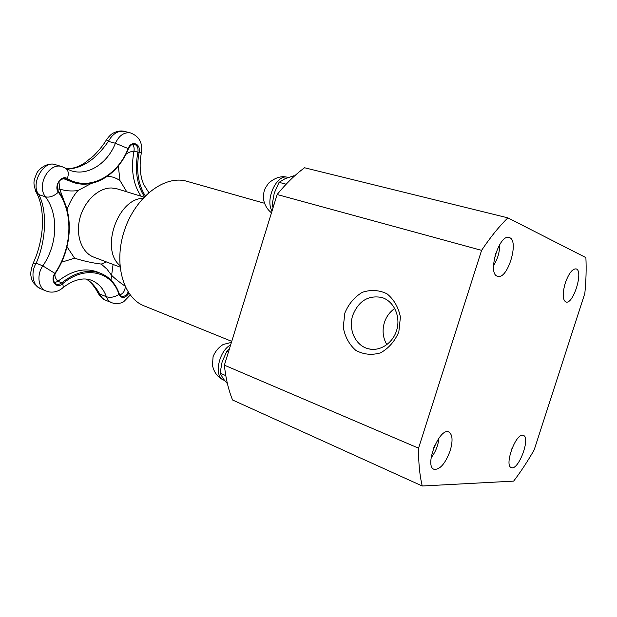 <?xml version="1.0" encoding="UTF-8"?>
<svg xmlns="http://www.w3.org/2000/svg" width="617" height="617" viewBox="0 0 617 617"><rect width="100%" height="100%" fill="white"/><g stroke="black" fill="none" stroke-linecap="round" stroke-linejoin="round"><path stroke-width="0.93" d="M142.874 198.335C117.592 198.728 100.147 249.592 119.86 265.426M386.867 344.695C382.895 337.877 382.07 330.504 384.383 322.56C386.358 316.544 389.821 311.855 394.787 308.485M286.149 184.205L279.077 182.339L285.093 178.683L293.754 175.799L294.517 175.992M279.077 182.339L274.249 193.121L272.182 204.636L273.855 205.106M272.182 204.636L273.046 207.728M494.649 257.235L495.443 256.016L494.981 255.893M495.443 256.016L495.706 253.448M493.507 265.495L494.356 264.238C497.657 258.646 499.431 252.631 499.662 246.183L499.631 244.679M564.424 285.964L565.727 281.684M277.133 194.517L224.38 365.164C225.753 378.337 228.475 389.944 232.563 399.993L422.244 486.003L513.645 481.121C520.802 471.743 527.643 461.323 534.183 449.878L584.831 293.391C586.096 280.696 586.443 268.765 585.888 257.613L507.876 217.855L304.543 167.755C295.119 174.711 285.987 183.635 277.133 194.517L481.584 250.363L418.55 448.173L224.38 365.164M264.408 203.24L186.882 181.298C165.287 174.688 136.002 196.229 124.703 229.601C113.15 262.881 123.061 297.857 144.162 305.885L231.737 341.363M352.739 315.395C358.492 301.057 368.125 295.065 381.63 297.433C393.314 300.718 400.618 315.449 396.993 329.131C393.53 342.851 380.08 351.898 368.357 348.767C355.531 345.813 348.027 329.37 352.739 315.395M344.849 313.02L343.253 327.203C344.942 336.712 349.122 344.448 355.816 350.394C363.583 354.567 371.827 355.384 380.55 352.847C388.741 348.243 394.834 341.247 398.837 331.853L400.41 317.107C398.474 307.297 393.993 299.523 386.967 293.777C378.985 289.967 370.748 289.489 362.256 292.342C354.42 297.085 348.613 303.98 344.849 313.02M497.379 276.223C487.191 273.647 499.168 233.843 509.056 237.53C519.822 239.473 507.806 280.118 497.641 276.308L497.379 276.223M450.163 450.788C445.297 463.691 439.921 469.861 434.029 469.306C423.972 466.097 439.535 426.987 448.821 432.016C452.6 434.476 453.048 440.731 450.163 450.788M522.676 435.263L523.386 435.409C530.952 437.561 518.265 471.241 511.254 467.555C504.151 465.642 515.365 433.967 522.676 435.263M565.265 283.056C568.697 273.539 572.275 268.819 576 268.889C583.906 270.277 573.301 304.937 565.889 302.006C562.534 299.885 562.326 293.569 565.265 283.056M507.876 217.855C499.099 226.447 490.338 237.283 481.584 250.363M418.55 448.173C418.449 462.75 419.683 475.36 422.244 486.003M511.393 450.086L512.048 448.335M431.129 457.691L431.738 456.942C435.633 451.636 437.993 445.698 438.818 439.127L438.895 438.155M433.682 447.957L434.723 445.466M229.439 348.782L226.886 351.181L222.182 361.616L220.099 373.154L223.231 378.699L227.449 383.759M226.886 351.181L228.491 351.844M220.099 373.154L225.799 375.637M124.881 286.01C119.104 281.938 114.669 278.367 111.569 275.298L106.926 269.081L101.273 264.068C92.835 263.066 83.951 261.107 74.611 258.207L61.584 262.179M118.348 165.934L119.937 180.519L126.77 191.818M57.52 189.018L59.702 189.095C65.649 190.938 71.719 191.424 77.896 190.553L91.324 183.434M64.53 202.206L59.702 189.095L58.97 181.799M125.806 154.435C127.657 152.708 130.38 151.605 133.974 151.119C134.46 148.342 133.958 146.113 132.47 144.432M113.081 264.446L110.983 280.072M54.581 282.771L57.929 281.275C55.538 278.791 54.574 276.277 55.044 273.74M145.257 195.844C137.977 184.128 135.925 169.66 139.103 152.445C141.262 143.653 131.359 139.897 128.174 148.473C117.438 176.354 88.686 191.825 67.33 178.568C61.376 174.457 53.571 186.249 58.353 192.211C73.847 213.343 71.934 248.52 54.882 273.346L42.82 265.881L36.172 263.181L33.009 263.767L36.303 255.739C39.195 247.594 41.108 239.195 42.056 230.534C43.313 214.878 41.486 202.314 36.565 192.843L38.709 194.54L45.511 196.838C58.939 214.677 57.466 244.772 42.82 265.881C36.472 274.781 38.208 288.023 45.928 290.954L40.082 288.44C32.562 285.617 30.611 271.966 36.172 263.181C46.159 240.769 47.478 210.366 38.709 194.54C30.272 183.881 43.606 159.88 55.329 164.646L62.101 166.698C49.221 161.785 36.087 185.439 45.511 196.838C49.607 197.741 53.887 196.198 58.353 192.211L58.553 191.424C56.024 187.529 57.481 178.089 65.379 178.814L64.376 178.637M66.875 168.989C81.922 168.773 95.758 159.572 108.384 141.393C112.572 133.789 117.947 130.457 124.518 131.406L130.565 132.94C124.194 131.938 119.143 135.385 115.41 143.267L128.436 148.689C118.665 173.639 94.671 189.45 73.77 182.593L63.551 178.66M86.581 279.139C91.324 282.655 95.172 287.375 98.134 293.291C100.779 297.294 103.27 299.592 105.615 300.201C102.985 299.06 101.018 296.993 99.715 293.985L97.833 292.713M100.887 273.393L97.116 271.92C84.699 267.446 71.634 270.562 57.929 281.275L61.7 282.841C75.421 272.074 88.478 268.927 100.887 273.393C109.664 277.056 115.795 283.882 119.282 293.877L119.019 294.448C114.538 297.186 110.327 297.942 106.371 296.723L99.715 293.985C96.252 287.653 91.956 282.709 86.82 279.169M106.486 139.75L108.384 141.393L115.41 143.267C107.466 163.505 88.054 176.184 71.264 170.816L65.479 168.186C68.41 170.13 69.027 173.593 67.33 178.568L66.358 179.254L73.77 182.593M40.074 288.432C34.467 284.707 31.59 281.175 31.452 277.851C30.194 274.634 30.711 269.938 33.009 263.767L32.601 264.639M55.329 164.646C46.853 161.723 37.568 170.037 36.442 174.009C34.429 179.724 32.007 182.077 36.565 192.843L35.624 191.139M271.472 212.819C266.914 209.163 264.23 204.366 263.42 198.443C263.814 190.075 264.091 189.55 268.765 183.01C280.049 173.416 287.761 177.735 287.692 177.349C276.964 173.516 264.84 199.43 272.028 211.037M230.642 344.903C218.619 351.142 213.605 376.702 223.624 380.072L224.627 380.512M101.273 264.068L106.486 261.947M119.937 180.519C116.212 177.997 112.086 176.555 107.551 176.184M120.014 267.068L93.745 257.119C81.845 252.762 75.397 235.578 79.863 218.349C84.213 201.096 98.566 187.645 111.584 187.984L117.153 188.856L144 197.124M77.896 190.553C73.207 196.052 69.59 202.407 67.06 209.626M67.022 246.808L74.611 258.207M141.077 196.229C133.048 184.29 130.681 169.251 133.974 151.119L137.892 152.175C134.637 169.922 136.812 184.753 144.424 196.684M119.752 294.911C123.053 293.731 124.904 291.054 125.29 286.89M128.159 292.096C126.3 295.574 124.009 296.962 121.302 296.26L119.312 293.985M45.928 290.954L49.244 291.934C53.934 292.581 58.214 291.417 62.086 288.424C63.35 287.854 63.512 286.303 62.564 283.774L61.7 282.841C59.841 284.314 58.013 284.715 56.201 284.044C52.923 281.661 52.561 278.205 55.106 273.655L54.882 273.346C49.676 280.527 56.386 289.427 62.564 283.774C84.791 264.708 111.978 271.364 119.019 294.448C121.734 298.875 125.035 298.474 128.914 293.229M130.565 132.94C139.187 136.303 142.805 142.859 141.416 152.6L137.892 152.175C138.463 148.095 137.344 145.489 134.529 144.355C132.3 143.776 130.272 145.219 128.444 148.666M62.88 287.761C75.791 277.735 85.948 277.897 91.702 280.411C98.643 283.35 103.533 288.787 106.371 296.723C107.435 299.654 109.186 301.644 111.615 302.692L114.253 303.464C118.302 303.741 121.441 303.171 123.67 301.759L130.226 295.034M287.692 177.349L288.17 177.472M368.357 348.767L371.326 349.291M223.624 380.072C217.685 377.349 213.968 372.421 212.464 365.287L213.073 356.68C215.194 351.466 218.557 347.402 223.169 344.487L231.421 342.389M55.129 273.624C72.351 248.512 74.302 213.004 58.607 191.501M65.479 168.186L62.101 166.698M148.79 192.558L143.568 184.228L141.817 179.161C139.758 171.117 139.612 162.302 141.393 152.723M66.636 168.857C73.392 168.618 79.531 166.559 85.046 162.68L93.761 155.7C99.46 149.885 103.671 144.609 106.417 139.858C109.047 136.11 111.523 133.758 113.844 132.794C117.932 130.958 121.495 130.495 124.518 131.406M105.615 300.209L111.615 302.692"/></g></svg>
